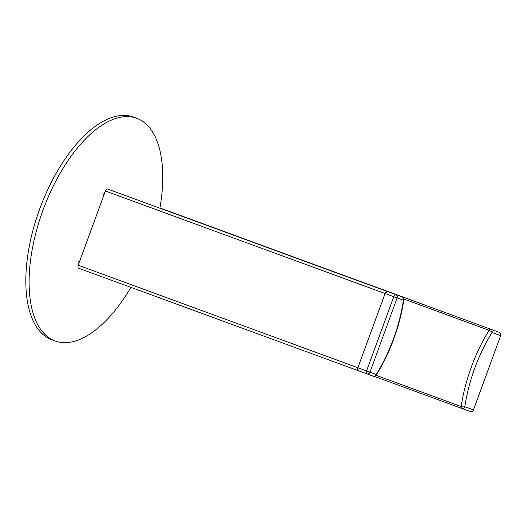 <?xml version="1.0" encoding="UTF-8"?>
<svg xmlns="http://www.w3.org/2000/svg" width="527" height="527" viewBox="0 0 527 527"><rect width="100%" height="100%" fill="white"/><g stroke="black" fill="none" stroke-linecap="round" stroke-linejoin="round"><path stroke-width="0.79" d="M376.12 375.343L461.204 406.521A2.635 1.252 110.1 0 0 461.244 407.76A2.635 1.252 110.1 0 0 461.738 408.392L470.4 411.554A2.635 2.319 -70 0 0 470.4 411.554L461.744 408.399A2.635 2.319 -70 0 0 461.744 408.399A2.635 2.319 -70 0 0 464.821 406.719C468.964 380.184 478.022 355.435 491.987 332.478A2.635 2.319 -70 0 0 490.716 329.204L499.379 332.359A2.635 2.319 110 0 1 500.65 335.627L491.987 332.478A2.635 0.929 -148.1 0 0 489.102 330.291L403.866 299.053M166.354 210.319A2.635 2.319 110 0 1 166.361 210.319L499.379 332.359M470.4 411.554A2.635 2.319 -70 0 0 473.483 409.874L500.65 335.627M159.951 208.013L490.716 329.204A2.635 1.252 110.1 0 0 489.926 329.368A2.635 1.252 110.1 0 0 489.102 330.291A100.986 48.029 -69.9 0 0 461.204 406.521A2.635 0.935 8.3 0 0 464.821 406.719L473.483 409.874M51.896 339.803A118.588 56.402 -69.9 0 1 51.844 339.79A118.588 56.402 -69.9 0 1 39.67 209.087A118.588 56.402 -69.9 0 1 133.403 117.073A118.588 56.402 -69.9 0 1 133.45 117.093A118.588 56.402 -69.9 0 1 133.502 117.113M130.9 287.373A118.588 56.402 -69.9 0 1 55.157 341.002A118.588 56.402 -69.9 0 1 55.111 340.982A118.588 56.402 -69.9 0 1 42.937 210.28A118.588 56.402 -69.9 0 1 136.664 118.272A118.588 56.402 -69.9 0 1 136.717 118.292A118.588 56.402 -69.9 0 1 159.918 208.178M393.458 293.756A2.635 1.252 110.1 0 0 393.452 293.756L387.147 291.464L385.066 293.506A2.635 1.252 -69.9 0 1 387.147 291.464L107.462 188.969A2.635 1.252 110.1 0 0 105.374 191.011L78.207 265.259A2.635 1.252 110.1 0 0 78.477 268.157A2.635 1.252 110.1 0 0 78.477 268.164L358.169 370.652A2.635 1.252 -69.9 0 1 358.169 370.652A2.635 1.252 -69.9 0 1 357.899 367.754L358.169 370.659L366.878 373.847A2.635 1.252 -69.9 0 1 366.601 370.942L393.774 296.701L385.066 293.506L357.899 367.754L369.961 372.167A2.635 2.319 110 0 1 366.878 373.847L373.182 376.146C374.559 376.476 375.58 375.916 376.265 374.466L369.961 372.167L397.127 297.926L393.774 296.701A2.635 1.252 -69.9 0 1 395.856 294.652A2.635 2.319 110 0 1 397.127 297.926L403.432 300.219C403.853 298.671 403.425 297.584 402.16 296.951L393.458 293.756M107.462 188.969L113.766 191.261M105.374 191.011L385.066 293.506L357.899 367.754L78.207 265.259M104.274 192.289L104.833 192.493M104.109 194.476L102.607 193.923M77.976 261.24L79.478 261.787M78.754 263.77L78.194 263.559L78.754 263.77M461.738 408.392A2.635 1.252 110.1 0 0 461.738 408.399L374.157 376.304L461.738 408.392M198.264 222.032L197.763 222.045M366.871 373.847L78.477 268.157M403.86 299.804L403.432 300.219C399.288 326.76 390.23 351.509 376.265 374.466L376.324 375.059C390.507 351.799 399.683 326.714 403.866 299.804C403.708 297.926 403.142 296.978 402.16 296.951M133.45 117.093L136.717 118.292M51.844 339.79L55.111 340.982M376.324 375.059C374.993 376.39 373.946 376.752 373.182 376.146L366.878 373.847"/></g></svg>
